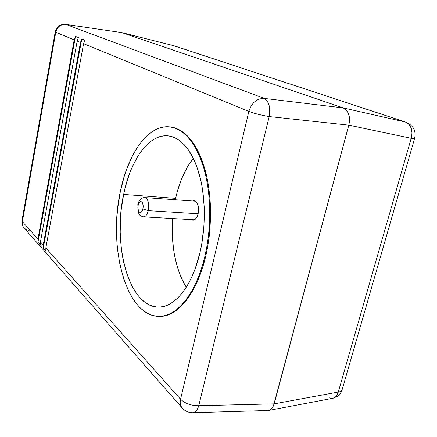 <?xml version="1.0" encoding="UTF-8"?>
<svg xmlns="http://www.w3.org/2000/svg" width="437" height="437" viewBox="0 0 437 437"><rect width="100%" height="100%" fill="white"/><g stroke="black" fill="none" stroke-linecap="round" stroke-linejoin="round"><path stroke-width="0.66" d="M192.438 200.993L194.072 200.605C197.835 201.949 199.201 206.286 198.169 213.622L196.983 216.949L195.252 219.254L193.252 220.193L191.242 219.603L192.837 220.199C195.241 220.106 197.027 217.916 198.169 213.622L198.545 207.875L197.174 203.008L196.399 201.889L194.541 200.676L192.438 200.993M193.307 158.243C185.146 168.764 179.246 182.136 175.614 198.36L123.627 194.427C130.45 160.018 149.022 133.263 168.567 135.912C181.628 138.01 191.816 150.585 199.13 173.647C205.587 196.213 206.029 226.563 200.042 252.34L195.23 268.608L192.264 275.933L188.975 282.608L185.408 288.562L181.617 293.74L177.641 298.105L173.533 301.617L169.343 304.261L165.115 306.031L160.892 306.932L156.725 306.982L152.65 306.19L148.706 304.6L144.92 302.24L141.331 299.159L137.961 295.401L134.836 291.009L131.974 286.044L127.112 274.605L123.491 261.528L122.169 254.514L121.175 247.26L120.202 232.255L120.579 216.96L121.267 209.339L123.627 194.427L125.277 187.249L129.489 173.708L132.018 167.453L137.852 156.238L141.118 151.388L144.592 147.105L148.247 143.44L152.06 140.441L155.993 138.147L160.018 136.595L164.099 135.831L168.201 135.869L172.287 136.743L176.308 138.463L180.224 141.031L183.988 144.45L187.56 148.695L190.898 153.753L193.946 159.576L196.672 166.115L200.998 181.087L202.533 189.358L204.221 206.996L203.986 225.377L201.818 243.584L200.042 252.34C192.444 285.7 174.92 307.277 158.964 307.058C129.068 307.899 112.38 244.6 123.627 194.427L175.614 198.36L175.313 199.764L177.324 191.499L181.726 178.58L187.336 167.065L193.307 158.243M170.545 126.959L174.538 127.779L179.017 129.592L183.393 132.356L187.604 136.065L191.608 140.709L195.35 146.258L198.786 152.682L201.861 159.915L204.527 167.895L206.75 176.543L208.493 185.752L209.727 195.421L210.426 205.428L210.579 215.654L209.23 236.226L207.744 246.31L205.745 256.077L204.937 256.049C196.41 293.211 176.816 316.869 159.183 316.366C126.003 316.661 108.037 246.872 120.279 191.892L117.706 208.241L116.952 216.588L116.559 224.984L116.87 241.656L117.575 249.822L120.082 265.51L124.021 279.931L129.325 292.599L132.449 298.121L135.874 303.021L139.572 307.238L143.516 310.723L147.684 313.411L152.043 315.263L156.55 316.23L161.166 316.273L165.847 315.367L170.55 313.493L175.221 310.641L179.809 306.812L184.256 302.033L188.5 296.324L192.498 289.736L196.191 282.335L199.529 274.19L202.457 265.39L204.937 256.049L206.936 246.277L208.416 236.188L209.367 225.918L209.618 205.374L208.919 195.361L207.69 185.687L205.953 176.472L203.729 167.824L201.069 159.838L197.999 152.6L194.569 146.177L190.827 140.621L186.828 135.978L182.622 132.269L178.258 129.505L173.784 127.691L169.25 126.817L164.7 126.861L160.188 127.801L155.741 129.592L151.41 132.203L147.22 135.585L143.205 139.687L139.392 144.456L135.814 149.842L132.487 155.785L126.67 169.124L124.217 176.401L120.279 191.892C127.735 154.097 148.072 124.272 169.813 126.877C184.294 128.959 195.65 142.779 203.882 168.343C211.142 193.394 211.666 227.327 204.937 256.049L205.745 256.077C212.48 227.371 211.95 193.46 204.68 168.42C196.437 142.866 185.064 129.046 170.567 126.965L169.84 126.877M182.218 408.021L182.202 408C180.323 405.744 179.771 402.832 180.552 399.254L45.825 247.954L45.836 251.226L43.23 248.271L43.219 245.026L40.444 241.912L40.461 245.135L37.948 242.284L75.464 36.38L37.948 242.284L37.926 239.083L74.186 39.854L75.464 36.38L78.469 37.582L77.185 41.083L40.444 241.912L43.219 245.026L80.484 42.433L77.185 41.083L80.484 42.433L81.785 38.898L84.909 40.144L83.598 43.705L45.825 247.954L180.552 399.254L248.855 111.419L83.598 43.705L248.855 111.419C251.646 102.744 256.792 98.407 264.276 98.412L343.28 107.923L121.748 32.589L65.987 24.445L264.276 98.412L65.987 24.445L121.748 32.589L65.708 24.374C60.148 24.084 56.646 26.608 55.209 31.95L55.761 32.3L22.38 221.625L37.926 239.083L74.186 39.854L55.209 31.95L21.981 220.603L22.38 221.625L55.761 32.3C57.247 26.81 60.656 24.188 65.987 24.445C60.656 24.188 57.247 26.81 55.761 32.3L74.186 39.854L75.464 36.38L78.469 37.582L77.185 41.083L40.444 241.912L40.461 245.135L37.948 242.284L37.926 239.083L22.38 221.625L21.981 220.603C21.56 223.34 22.243 225.776 24.03 227.917C22.549 226.158 21.997 224.061 22.38 221.625C21.997 224.061 22.549 226.158 24.03 227.917L26.302 229.643L29.148 230.403M159.237 316.366L159.953 316.366C177.602 316.863 197.218 293.216 205.745 256.077L203.265 265.417L200.332 274.207L196.994 282.346L193.301 289.747L189.297 296.33L185.048 302.033L180.596 306.812L176.007 310.636L171.331 313.487L166.623 315.361L159.893 316.366M182.202 408C185.124 411.19 188.686 412.763 192.881 412.719L268.034 410.496L269.755 410.103L272.382 407.836L269.755 410.114L268.247 410.49L271.148 409.212L273.398 406.028L348.802 125.151L349.529 119.525L349.316 116.794L347.776 112.03L346.519 110.19L343.28 107.923L121.748 32.589L343.291 107.928L405.383 122.038L173.828 45.721L121.748 32.589L343.291 107.928L346.525 110.19L343.28 107.923L264.276 98.412C268.974 101.204 270.618 107.262 269.197 116.57L198.748 405.727L274.157 403.864L348.802 125.151L269.197 116.57L348.802 125.151L349.529 119.525L348.721 114.265L346.519 110.19L348.726 114.259L349.316 116.788L349.36 122.344L348.802 125.14L274.157 403.875L198.748 405.727C197.415 410.152 195.459 412.484 192.881 412.719L194.454 412.309L195.76 411.37L197.469 409.021L198.748 405.727C191.182 405.722 185.119 403.564 180.552 399.254C179.771 402.832 180.323 405.744 182.202 408L24.03 227.917M121.415 32.513L174.292 45.858L405.973 122.202L408.879 124.261L411.228 128.139L412.047 133.077L411.201 138.31C413.129 130.21 411.19 124.785 405.383 122.038L343.291 107.928L346.525 110.19L348.726 114.259L349.529 119.52L348.802 125.14L411.201 138.31C413.375 138.589 414.527 138.573 414.647 138.267C414.527 138.573 413.375 138.589 411.201 138.31L338.129 392.595L336.594 395.807L335.354 397.118L332.841 398.304C335.501 397.703 337.309 395.622 338.276 392.06L274.157 403.875L272.382 407.841L274.157 403.864L338.276 392.06L411.201 138.31L348.802 125.14L274.157 403.875L272.382 407.841L269.755 410.114L268.247 410.49M248.855 111.419C254.46 113.533 261.244 115.248 269.197 116.57L269.798 110.588L269.061 105.017L267.111 100.739L264.276 98.412C256.792 98.407 251.646 102.744 248.855 111.419L180.552 399.254C185.119 403.564 191.182 405.722 198.748 405.727L269.197 116.57C261.244 115.248 254.46 113.533 248.855 111.419M172.653 218.533C170.862 245.66 175.395 268.564 186.255 287.251L182.682 280.783L180.164 275.091L177.979 269.006L174.642 255.863L173.5 248.921L172.298 234.554L172.653 218.533M84.909 40.144L83.598 43.705L45.825 247.954L45.836 251.226L43.23 248.271L43.219 245.026L80.484 42.433L81.785 38.898L43.23 248.271L81.785 38.898L84.909 40.144M338.276 392.06C340.445 391.771 341.718 391.028 342.095 389.842C341.718 391.028 340.445 391.771 338.276 392.06M330.645 398.282L328.957 397.703M173.571 45.661L405.973 122.202C413.293 125.474 416.188 130.827 414.647 138.267L342.095 389.842C339.653 395.611 338.937 394.884 337.555 396.299L332.841 398.304L268.777 410.419M121.42 32.513L121.748 32.589M144.811 197.573L144.844 197.579C148.209 198.972 149.35 203.331 148.269 210.645L142.855 208.941C141.413 215.736 136.568 211.541 138.196 205.024L137.934 208.225L138.534 211.011L139.332 212.163L140.823 212.393L142.222 210.787L142.855 208.941L143.134 206.794L142.806 203.724L142.134 202.244L140.719 201.424L139.239 202.473L138.196 205.024L137.83 204.352L138.196 205.024C139.578 198.278 144.5 202.293 142.855 208.941L148.269 210.645C149.35 203.664 148.307 199.327 145.139 197.617M143.254 216.812C145.45 216.992 147.122 214.938 148.269 210.645L198.136 213.759L148.269 210.645C147.209 214.676 145.647 216.747 143.571 216.856L194.498 219.789M173.702 45.688L121.633 32.551M195.689 201.222L144.844 197.579C143.899 197.453 142.664 197.819 141.135 198.682C139.829 199.501 138.726 201.397 137.824 204.369L138.13 212.18C139.987 215.567 139.376 215.599 143.571 216.856"/></g></svg>
